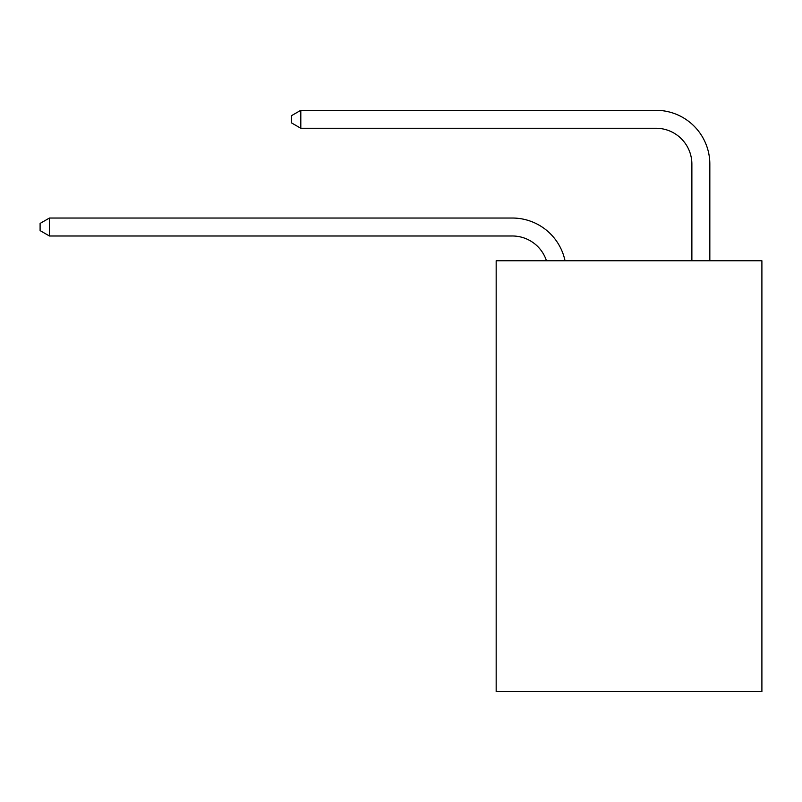<?xml version="1.0" encoding="UTF-8"?>
<svg xmlns="http://www.w3.org/2000/svg" width="802" height="802" viewBox="0 0 802 802"><rect width="100%" height="100%" fill="white"/><g stroke="black" fill="none" stroke-linecap="round" stroke-linejoin="round"><path stroke-width="1.2" d="M761.9 260.77L761.9 691.695L496.167 691.695L496.167 260.77L761.9 260.77M546.463 260.77A35.91 35.91 -9.8 0 0 512.318 235.988L49.433 235.988L49.433 218.034L512.318 218.034A53.864 53.864 170.2 0 1 565.029 260.77M691.875 260.77L691.875 164.169A35.91 35.91 25.1 0 0 655.966 128.26L300.81 128.26L291.477 122.876L291.477 115.689L300.81 110.305L655.966 110.305A53.864 53.864 22.1 0 1 709.83 164.169L709.83 260.77M691.875 164.169A35.91 35.91 -157.9 0 0 655.966 128.26A35.91 35.91 -157.9 0 1 691.875 164.169A35.91 35.91 -157.9 0 0 655.966 128.26A35.91 35.91 -157.9 0 1 691.875 164.169A35.91 35.91 -157.9 0 0 655.966 128.26A35.91 35.91 -157.9 0 1 691.875 164.169A35.91 35.91 -157.9 0 0 655.966 128.26A35.91 35.91 -157.9 0 1 691.875 164.169A35.91 35.91 -157.9 0 0 655.966 128.26A35.91 35.91 -157.9 0 1 691.875 164.169A35.91 35.91 -157.9 0 0 655.966 128.26A35.91 35.91 -157.9 0 1 691.875 164.169A35.91 35.91 -157.9 0 0 655.966 128.26A35.91 35.91 -157.9 0 1 691.875 164.169A35.91 35.91 -157.9 0 0 655.966 128.26A35.91 35.91 -157.9 0 1 691.875 164.169A35.91 35.91 -157.9 0 0 655.966 128.26A35.91 35.91 -157.9 0 1 691.875 164.169A35.91 35.91 -157.9 0 0 655.966 128.26A35.91 35.91 -157.9 0 1 691.875 164.169A35.91 35.91 -157.9 0 0 655.966 128.26A35.91 35.91 -157.9 0 1 691.875 164.169M49.433 235.988L40.1 230.605L40.1 223.427L49.433 218.034M300.81 110.305L300.81 128.26"/></g></svg>
